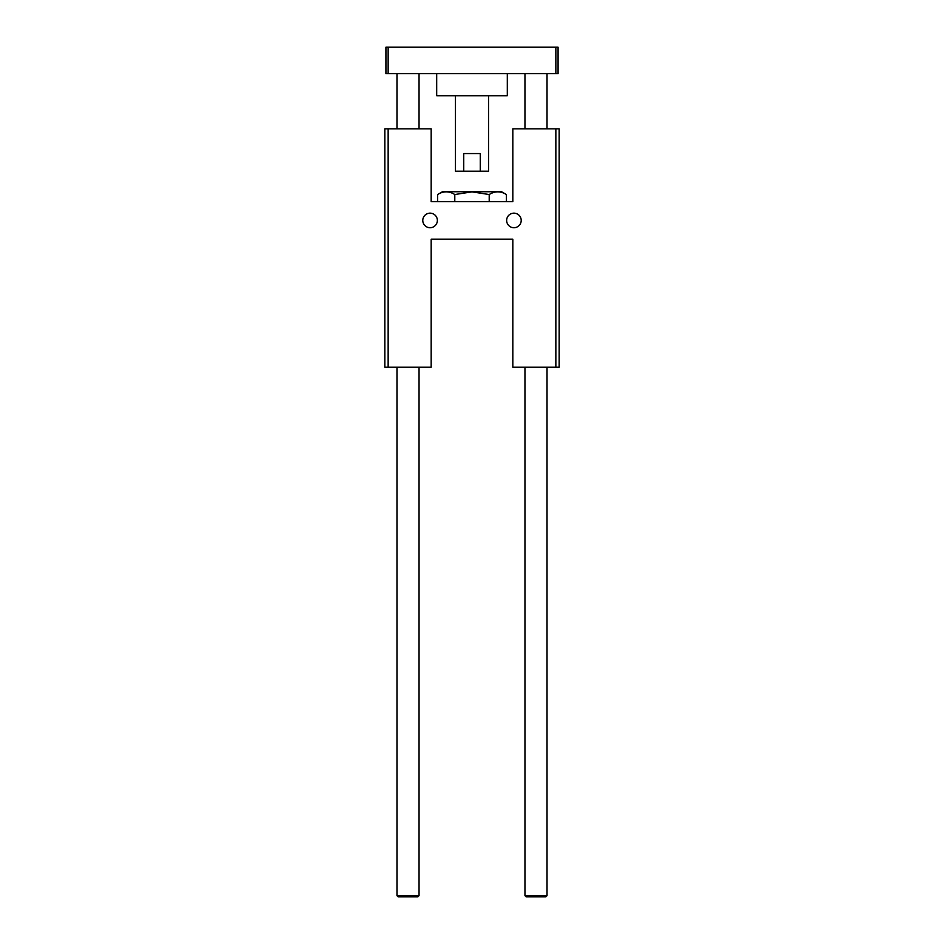 <?xml version="1.0" encoding="UTF-8"?>
<svg xmlns="http://www.w3.org/2000/svg" width="944" height="944" viewBox="0 0 944 944"><rect width="100%" height="100%" fill="white"/><g stroke="black" fill="none" stroke-linecap="round" stroke-linejoin="round"><path stroke-width="1.42" d="M388.149 367.181L388.149 128.844L384.833 128.844L384.833 367.181L431.172 367.181L431.172 239.186L512.828 239.186L512.828 367.181L559.167 367.181L559.167 128.844L555.851 128.844L555.851 367.181M437.355 220.436A7.281 7.281 0 0 1 426.428 226.737A7.281 7.281 0 0 1 426.428 214.123A7.281 7.281 0 0 1 437.355 220.436M521.206 220.436A7.281 7.281 0 0 1 510.291 226.737A7.281 7.281 0 0 1 510.291 214.123A7.281 7.281 0 0 1 521.206 220.436M555.851 128.844L512.828 128.844L512.828 201.674L431.172 201.674L431.172 128.844L388.149 128.844M506.397 194.535C500.662 190.948 494.927 190.948 489.204 194.535L472 191.868L454.796 194.535C449.073 190.948 443.338 190.948 437.603 194.535L442.429 191.738L501.571 191.738L506.397 194.535L506.397 201.674M489.204 194.535L489.204 201.674M454.796 194.535L454.796 201.674M437.603 194.535L437.603 201.674M388.149 47.2L388.149 73.679L385.931 73.679L385.931 47.2L558.069 47.2L558.069 73.679L555.851 73.679L555.851 47.2M388.149 73.679L555.851 73.679M436.694 73.679L436.694 95.745L507.306 95.745L507.306 73.679M480.26 171.218L463.74 171.218L463.74 153.565L480.26 153.565L480.26 171.218L488.555 171.218L488.555 95.745M455.445 95.745L455.445 171.218L463.74 171.218M396.976 895.691L398.073 896.8L417.932 896.8L419.042 895.691L396.976 895.691L396.976 367.181M396.976 73.679L396.976 128.844M524.958 895.691L526.068 896.8L545.927 896.8L547.024 895.691L524.958 895.691L524.958 367.181M524.958 73.679L524.958 128.844M419.042 73.679L419.042 128.844M419.042 367.181L419.042 895.691M547.024 73.679L547.024 128.844M547.024 367.181L547.024 895.691"/></g></svg>
